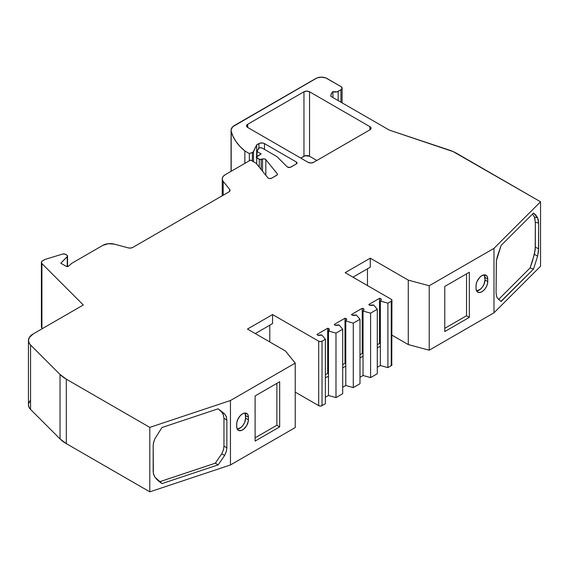 <?xml version="1.0" encoding="UTF-8"?>
<svg xmlns="http://www.w3.org/2000/svg" width="569" height="569" viewBox="0 0 569 569"><rect width="100%" height="100%" fill="white"/><g stroke="black" fill="none" stroke-linecap="round" stroke-linejoin="round"><path stroke-width="0.85" d="M262.522 171.162L262.522 159.014A2.368 1.366 180 0 1 265.83 159.626L264.407 158.9L262.522 159.014L262.522 171.162L262.522 159.014L261.171 159.455L261.171 169.491L261.171 159.455A1.579 0.91 180 0 1 259.279 159.306L259.279 167.144L259.279 159.306L256.704 157.819L256.704 163.957L256.704 157.819A1.579 0.91 180 0 1 256.242 157.179A1.579 0.91 180 0 1 256.704 156.532L261.185 153.943L257.003 151.525L258.298 148.729A2.368 1.366 180 0 1 262.259 148.118L276.897 156.567L287.146 166.817A2.368 1.366 180 0 0 287.523 167.101A2.368 1.366 180 0 0 290.873 167.101L296.357 163.936L290.873 167.101A2.368 1.366 180 0 1 287.523 167.101A2.368 1.366 180 0 1 287.146 166.817L276.897 156.567L287.146 166.817A2.368 1.366 180 0 0 287.523 167.101L290.105 167.4L296.357 163.936L296.357 162.001A2.368 1.366 180 0 1 297.046 162.969A2.368 1.366 180 0 1 296.357 163.936L296.357 162.001L264.471 143.594L264.471 149.391L264.471 143.594L263.191 143.096L260.168 143.096L256.655 144.882L253.489 151.703L253.489 161.745L253.489 151.703A2.368 1.366 180 0 1 252.387 152.535L252.387 161.112L252.387 152.535L249.343 153.552L249.343 160.785L249.343 153.552L244.862 150.963L244.862 163.367L244.862 150.963A78.942 45.577 180 0 1 231.192 131.254A11.842 6.835 180 0 1 231.064 130.258A11.842 6.835 180 0 1 234.535 125.429L315.823 78.494A7.895 4.559 180 0 1 326.99 78.494L340.945 86.552A3.947 2.276 180 0 1 342.104 88.159A3.947 2.276 180 0 1 340.945 89.774L338.157 91.381L338.157 100.571L338.157 91.381A3.947 2.276 180 0 1 332.922 91.566L332.922 97.548L332.922 91.566L331.279 93.871L330.845 96.353A15 8.663 180 0 1 330.831 95.976A15 8.663 180 0 1 332.922 91.566L332.922 97.548M277.21 174.868L277.21 173.716A2.368 1.366 180 0 1 276.74 175.259L271.69 178.175A2.368 1.366 180 0 1 268.34 178.175A2.368 1.366 180 0 1 267.871 177.784L256.164 163.289L267.871 177.784A2.368 1.366 180 0 0 268.34 178.175L270.019 178.574L271.69 178.175L277.167 174.925L277.21 173.716A2.368 1.366 180 0 1 277.43 174.292A2.368 1.366 180 0 1 276.74 175.259L271.69 178.175A2.368 1.366 180 0 1 268.34 178.175A2.368 1.366 180 0 1 267.871 177.784L256.164 163.289L250.58 160.067L256.164 163.289L250.58 160.067L225.246 174.69A10.263 5.925 180 0 0 222.244 178.879A10.263 5.925 180 0 0 223.204 181.39L222.33 179.655L222.401 177.855L223.404 176.148L225.246 174.69A10.263 5.925 180 0 0 223.204 181.39L223.204 195.21L223.204 181.39L229.648 189.37A3.947 2.276 180 0 1 230.018 190.331A3.947 2.276 180 0 1 228.866 191.945L229.961 190.729L229.648 189.37L223.204 181.39L223.204 195.21M41.388 262.451L41.388 326.905A3.947 2.276 0 0 0 41.921 328.043L41.921 263.589A3.947 2.276 180 0 1 41.388 262.451A3.947 2.276 180 0 1 42.547 260.837L44.716 259.585A2.368 1.366 180 0 1 45.285 259.343L62.682 254.044A2.368 1.366 180 0 1 65.463 254.293L66.85 255.09A2.368 1.366 180 0 1 67.547 256.057A2.368 1.366 180 0 1 67.227 256.74L67.227 266.541L67.227 256.74L60.791 263.198L66.125 266.278L68.557 266.136A1.579 0.91 180 0 1 66.125 266.278L60.791 263.198L66.125 266.278A1.579 0.91 180 0 0 68.557 266.136L71.957 263.198L102.868 245.346A10.263 5.925 180 0 1 114.461 244.165L128.288 247.892L130.642 248.07L132.748 247.437A3.947 2.276 180 0 1 128.288 247.892L114.461 244.165L128.288 247.892A3.947 2.276 180 0 0 132.748 247.437L228.866 191.945A3.947 2.276 180 0 0 229.648 189.37L223.204 181.39M377.29 367.275L380.348 365.511L377.29 367.275L380.348 365.511L380.348 346.18L377.29 347.936M359.992 377.268L363.043 375.504L359.992 377.268L363.043 375.504L363.043 356.166L359.992 357.929M370.597 313.149L363.043 311.051L370.597 313.149L370.597 377.603L377.29 373.741L377.29 309.28L370.597 313.149L370.597 377.603L377.29 373.741L377.29 309.28L370.597 313.149L370.597 377.603L377.29 373.741L377.29 309.28L370.597 313.149L363.043 311.051L363.043 375.504L370.597 377.603L363.043 375.504L363.043 311.051L363.904 309.906L363.591 308.675A3.947 2.276 180 0 1 363.932 309.6A3.947 2.276 180 0 1 363.043 311.051L363.043 356.166M342.687 387.254L345.796 385.462L342.687 387.254L345.796 385.462L345.796 366.123L342.687 367.923M353.292 323.142L345.781 321.001L346.606 319.835L346.229 318.59L346.229 320.596L346.229 318.59A3.947 2.276 180 0 1 346.635 319.593A3.947 2.276 180 0 1 345.781 321.001L353.292 323.142L353.292 387.596L359.992 383.726L359.992 319.273L353.292 323.142L353.292 387.596L359.992 383.726L359.992 319.273L353.292 323.142L353.292 387.596L359.992 383.726L359.992 319.273L353.292 323.142L345.781 321.001L345.796 385.462L353.292 387.596L345.796 385.462L345.796 366.123M325.383 397.247L328.491 395.455L325.383 397.247L328.491 395.455L335.987 397.589L342.687 393.72L342.687 329.259L335.987 333.128L335.987 397.589L342.687 393.72L342.687 329.259L335.987 333.128L335.987 397.589L342.687 393.72L342.687 329.259L335.987 333.128L328.477 330.994L328.477 376.116L325.383 377.908L328.491 376.116L325.383 377.908M328.491 395.455L328.491 376.116L328.491 395.455L335.987 397.589L335.987 333.128L328.477 330.994L328.491 395.455L335.987 397.589M261.171 169.491L261.171 159.455L262.522 159.014L259.692 159.476L256.242 157.179L261.185 153.943L257.003 151.525L257.003 156.361L257.003 151.525L258.909 148.118L258.888 143.594A3.947 2.276 180 0 1 264.471 143.594L264.471 149.391M256.704 163.957L256.704 157.819A1.579 0.91 180 0 1 256.704 156.532L261.185 153.943L257.003 151.525L258.298 148.729A2.368 1.366 180 0 1 262.259 148.118L260.588 147.72L258.909 148.118L258.888 143.594L256.655 144.882L256.655 156.56L256.655 144.882L253.084 152.179L249.343 153.552L244.862 150.963L239.954 146.418L236.014 141.574L233.077 136.496L231.192 131.254L231.114 129.668L232.828 126.674L317.018 77.925L321.407 77.156L325.795 77.925L340.945 86.552L342.104 88.159L340.945 89.774L336.983 91.851L332.922 91.566A3.947 2.276 180 0 0 338.157 91.381L338.157 100.571M380.896 300.546L380.896 298.682A3.947 2.276 180 0 1 381.237 299.614A3.947 2.276 180 0 1 380.348 301.058L380.348 365.511L387.902 367.617L387.902 303.156L380.348 301.058L380.91 300.524L380.896 298.682L379.537 298.305L368.812 304.493L369.416 305.204A3.947 2.276 180 0 0 373.598 304.948L377.29 309.28L373.598 304.948A3.947 2.276 180 0 1 369.416 305.204L373.598 304.948L377.29 309.28M363.591 310.532L363.591 308.675L363.591 310.532L363.591 308.675L362.233 308.291L351.507 314.486L352.111 315.198A3.947 2.276 180 0 0 356.294 314.942L359.992 319.273L356.294 314.942A3.947 2.276 180 0 1 352.111 315.198L356.294 314.942L359.992 319.273M346.229 320.596L346.229 318.59L344.999 318.242L334.273 324.43L334.935 325.219A3.947 2.276 180 0 0 339.046 324.899L342.687 329.259L339.046 324.899A3.947 2.276 180 0 1 334.935 325.219L339.046 324.899L342.687 329.259M328.925 330.589L328.925 328.583A3.947 2.276 180 0 1 329.33 329.586A3.947 2.276 180 0 1 328.477 330.994L329.266 329.188L328.925 328.583L328.925 330.589L328.925 328.583L327.694 328.235L316.969 334.423L317.63 335.212A3.947 2.276 180 0 0 321.741 334.892L325.383 339.252L321.741 334.892A3.947 2.276 180 0 1 317.63 335.212L321.741 334.892L325.383 339.252L325.383 403.713L322.033 405.64L325.383 403.713L325.383 339.252L322.033 341.187L322.033 405.64L320.354 406.046L318.683 405.64A2.368 1.366 0 0 0 322.033 405.64L325.383 403.713L325.383 339.252L322.033 341.187A2.368 1.366 180 0 1 318.683 341.187L318.683 405.64L295.233 392.105L318.683 405.64A2.368 1.366 0 0 0 322.033 405.64L322.033 341.187L320.354 341.585L318.683 341.187L318.683 405.64L295.233 392.105M340.945 102.185L340.945 89.774L340.945 102.185L340.945 89.774L338.157 91.381M535.088 219.293L534.391 217.009L532.463 213.951M498.529 299.522L530.095 267.956L498.529 299.522L530.095 267.956L532.463 261.15L535.088 250.552M530.095 267.956L533.509 269.094L537.598 256.206L538.608 248.838L535.329 247.138L534.391 254.243L537.598 256.206L534.391 254.243L530.095 267.956L533.509 269.094L530.095 267.956L534.391 254.243L535.216 249.4L535.329 222.23L534.391 217.009L537.598 217.735L538.608 223.084L535.329 222.23L534.391 217.009L537.598 217.735L535.749 214.94L533.509 213.019L537.598 217.735L538.608 223.084L535.329 222.23L535.329 247.138L538.608 248.838L537.598 256.206L533.509 269.094L500.898 301.406M444.773 328.334L466.544 315.759L469.333 317.374L469.333 272.252L444.773 286.435L469.333 272.252L469.333 317.374L444.773 331.556L444.773 286.435L469.333 272.252L469.333 317.374L444.773 331.556L444.773 286.435L444.773 331.556L469.333 317.374L466.544 315.759L444.773 328.334L466.544 315.759L466.544 273.867M476.594 290.937A8.286 4.787 120 0 0 484.966 279.991L487.754 281.598A8.286 4.787 -60 0 1 481.893 291.755A8.286 4.787 -60 0 1 476.033 288.369L476.033 285.787A8.286 4.787 -60 0 1 481.893 275.638A8.286 4.787 -60 0 1 487.754 279.023L487.647 282.985L486.772 285.93L485.151 288.732L483.038 290.965L480.755 292.281L478.643 292.494L476.481 290.702L476.033 288.369L476.146 284.408L477.021 281.463L479.653 277.452L481.893 275.638L485.151 274.898L486.772 275.83L487.647 277.764L487.754 281.598A8.286 4.787 -60 0 1 484.141 289.941A8.286 4.787 -60 0 1 477.754 292.16A8.286 4.787 -60 0 1 476.033 288.369L476.033 285.787A8.286 4.787 -60 0 1 479.653 277.452A8.286 4.787 -60 0 1 486.04 275.225A8.286 4.787 -60 0 1 487.754 279.023L487.754 281.598L484.966 279.991A8.286 4.787 120 0 1 476.594 290.937L480.25 289.351L482.363 287.117L483.977 284.322L484.966 279.991L484.404 274.841A8.286 4.787 120 0 1 484.966 277.409A8.286 4.787 120 0 0 484.404 274.841M380.348 365.511L387.902 367.617L391.252 365.682L391.252 301.221L387.902 303.156L380.348 301.058L380.348 365.511L387.902 367.617L387.902 303.156L380.348 301.058L380.348 346.18M345.781 321.001L345.781 366.123L345.781 321.001A3.947 2.276 180 0 0 346.229 318.59L344.999 318.242L344.999 363.363L342.687 364.701M237.252 429.126A8.286 4.787 120 0 0 245.616 418.179A8.286 4.787 120 0 1 237.252 429.126L240.9 427.539L243.013 425.306L244.627 422.504L245.616 418.179L245.054 413.03A8.286 4.787 120 0 1 245.616 415.598A8.286 4.787 120 0 0 245.054 413.03M255.104 437.838L276.875 425.263L279.671 426.878L255.104 441.06L255.104 395.939L279.671 381.756L279.671 426.878L255.104 441.06L255.104 395.939L279.671 381.756L279.671 426.878L255.104 441.06L255.104 395.939L279.671 381.756L279.671 426.878L276.875 425.263L255.104 437.838L276.875 425.263L276.875 383.371M156.375 478.956L160.024 481.616L215.338 463.18L221.768 453.827L223.397 449.972L223.966 446.188L223.966 418.343L223.397 414.915L221.768 412.162L218.781 409.374L221.768 412.162L224.641 413.883L226.284 416.643L226.853 420.078L223.966 418.343L223.397 414.915L221.768 412.162L224.641 413.883L218.14 408.798L162.001 427.511L154.917 438.671L153.616 442.184L153.168 445.612L153.381 443.279L154.917 438.671L162.001 427.511L218.14 408.798L224.641 413.883L226.149 416.302L226.853 420.078L223.966 418.343L223.261 414.566L221.768 412.162L224.641 413.883L218.14 408.798L162.001 427.511L154.917 438.671L153.381 443.279L153.168 445.612L153.168 471.367L153.616 474.503L154.917 477.149L153.36 473.444L153.168 445.612L153.36 473.444L154.917 477.149L157.35 479.987L162.001 483.586L160.024 481.616L215.338 463.18L218.14 464.873L162.001 483.586L160.024 481.616L215.338 463.18L218.14 464.873L224.641 455.449L221.768 453.827L215.338 463.18L221.768 453.827L223.397 449.972L223.966 446.188L226.853 447.789L226.284 451.587L224.641 455.449L221.768 453.827L223.517 449.538L223.966 446.188L223.966 418.343L223.966 446.188L226.853 447.789L226.853 420.078L226.284 416.643L224.641 413.883M229.648 191.291L229.648 189.37M262.522 159.014A2.368 1.366 180 0 1 265.83 159.626L277.21 173.716L265.83 159.626L265.83 175.259M231.192 171.262L231.192 131.254A11.842 6.835 180 0 1 234.535 125.429L315.823 78.494A7.895 4.559 180 0 1 326.99 78.494L340.945 86.552A3.947 2.276 180 0 1 340.945 89.774M332.922 91.566A15 8.663 180 0 0 330.845 96.353L389.317 130.109L330.845 96.353L389.317 130.109L448.877 149.96A39.474 22.788 180 0 1 457.049 153.587L540.55 201.789L540.55 266.249L493.984 312.808L429.211 350.205L408.272 344.572L391.941 335.141M534.391 217.009L532.513 214.015L534.391 217.009L537.598 217.735L538.352 220.054L538.608 223.084L535.329 222.23L535.329 247.138L538.608 248.838L538.608 223.084L538.487 251.228L537.598 256.206L533.509 269.094L501.097 301.506L497.342 298.007L496.396 295.652L496.068 292.359L496.396 295.652L497.342 298.007L501.097 301.506L497.342 298.007L496.474 295.958L496.068 292.359L496.396 260.709L501.097 245.431L533.509 213.019L537.598 217.735M500.713 301.3L501.097 301.506L500.713 301.3L501.097 301.506L533.509 269.094M487.754 279.023L484.966 277.409L487.754 279.023L484.966 277.409L484.966 279.991L484.966 277.409M352.958 277.181L370.263 267.195L370.263 258.17L370.263 267.195L352.958 277.181L370.263 267.195L370.263 258.17L408.272 280.119L408.272 344.572L429.211 350.205L408.272 344.572L408.272 280.119L370.263 258.17L345.141 272.672L391.252 299.294A2.368 1.366 180 0 1 391.941 300.254A2.368 1.366 180 0 1 391.252 301.221L387.902 303.156L387.902 367.617L391.252 365.682L391.252 301.221L387.902 303.156M367.467 285.56L367.467 268.803M387.902 367.617L391.252 365.682A2.368 1.366 0 0 0 391.941 364.715L391.252 365.682L391.252 301.221L391.941 300.254L391.764 364.188M380.348 301.058A3.947 2.276 180 0 0 380.896 298.682L379.537 298.305L379.537 343.42L380.348 343.648L379.537 343.42L377.29 344.714M363.043 311.051A3.947 2.276 180 0 0 363.591 308.675L362.233 308.291L362.233 353.413L363.043 353.641L362.233 353.413L359.992 354.707M345.781 363.584L344.999 363.363L345.781 363.584L344.999 363.363L344.999 318.242L334.273 324.43L334.935 325.219L334.273 324.43L344.999 318.242L344.999 363.363M335.987 333.128L328.477 330.994A3.947 2.276 180 0 0 328.925 328.583L327.694 328.235L327.694 373.349L328.477 373.577L327.694 373.349L325.383 374.686M255.268 333.583L272.572 323.59L272.572 314.565L272.572 323.59L255.268 333.583L272.572 323.59L272.572 314.565L318.683 341.187L272.572 314.565L247.458 329.067L285.467 351.016L295.233 363.107L295.233 427.561L230.459 464.958L149.803 491.844L66.31 443.635L66.31 379.174A39.474 22.788 180 0 1 60.037 374.459L60.037 438.912A39.474 22.788 0 0 0 66.31 443.635L60.037 438.912L30.562 409.445L29.46 408.101L28.457 405.185M269.784 341.962L269.784 325.205M245.616 418.179L248.411 419.787A8.286 4.787 -60 0 1 244.791 428.13A8.286 4.787 -60 0 1 238.404 430.349A8.286 4.787 -60 0 1 236.69 426.558L236.69 423.976A8.286 4.787 -60 0 1 240.303 415.633A8.286 4.787 -60 0 1 246.69 413.414A8.286 4.787 -60 0 1 248.411 417.212L245.616 415.598L248.411 417.212L248.297 421.174L246.69 425.562L243.688 429.147L241.405 430.47L238.404 430.349L237.131 428.891L236.69 426.558L236.796 422.589L237.671 419.645L240.303 415.633L242.55 413.827L244.791 413.044L247.423 414.019L248.297 415.953L248.411 419.787A8.286 4.787 -60 0 1 242.55 429.936A8.286 4.787 -60 0 1 236.69 426.558L236.69 423.976A8.286 4.787 -60 0 1 242.55 413.827A8.286 4.787 -60 0 1 248.411 417.212L245.616 415.598L245.616 418.179L248.411 419.787L245.616 418.179L245.616 415.598M218.055 408.827L218.781 409.374M247.721 127.477L308.078 162.321L310.866 162.99L313.661 162.321A3.947 2.276 180 0 1 308.078 162.321L247.721 127.477A3.947 2.276 180 0 1 246.569 125.87A3.947 2.276 180 0 1 247.721 124.255L247.721 127.477A3.947 2.276 180 0 1 247.721 124.255L247.721 127.477L246.569 125.87L247.721 124.255L303.96 91.787A3.947 2.276 180 0 1 309.543 91.787L309.543 156.247L305.24 155.75L300.752 158.097L303.96 156.247L303.96 91.787A3.947 2.276 180 0 1 309.543 91.787L369.893 126.631A3.947 2.276 180 0 1 371.052 128.245A3.947 2.276 180 0 1 369.893 129.853L369.893 126.631A3.947 2.276 180 0 1 369.893 129.853L313.661 162.321A3.947 2.276 180 0 1 308.078 162.321L247.721 127.477L247.721 124.255L303.96 91.787L303.96 156.247L300.752 158.097M41.921 325.767A3.947 2.276 0 0 0 41.921 328.043L42.447 328.576L41.466 327.353L41.8 325.895M28.585 403.698L30.079 400.853M316.862 160.472L309.543 156.247A3.947 2.276 0 0 0 303.96 156.247L303.96 91.787L306.755 91.118L309.543 91.787L309.543 156.247A3.947 2.276 0 0 0 303.96 156.247M493.984 312.808L493.984 248.354L540.55 201.789L457.049 153.587A39.474 22.788 180 0 0 448.877 149.96L389.317 130.109L453.173 151.617L540.55 201.789L540.55 266.249L493.984 312.808L493.984 248.354L540.55 201.789L540.55 266.249L493.984 312.808L429.211 350.205L429.211 285.752L429.211 350.205L493.984 312.808L493.984 248.354L429.211 285.752L408.272 280.119L408.272 344.572M501.097 245.431L533.509 213.019L501.097 245.431L496.396 260.709L496.068 292.359L496.324 261.164L497.342 256.441L501.097 245.431M380.896 298.682L379.537 298.305L379.537 343.42L380.348 343.648M363.591 308.675L362.233 308.291L362.233 353.413L363.043 353.641M328.925 328.583L327.694 328.235L327.694 373.349L328.477 373.577M325.383 339.252L322.033 341.187A2.368 1.366 180 0 1 318.683 341.187L272.572 314.565L247.458 329.067L285.467 351.016L295.233 363.107L295.233 427.561L230.459 464.958L149.803 491.844L149.803 427.383L230.459 400.505L230.459 464.958L149.803 491.844L66.31 443.635L66.31 379.174L60.037 374.459L60.037 438.912L30.562 409.445A15.79 9.118 180 0 1 28.45 404.886L28.45 340.433A15.79 9.118 180 0 1 33.073 333.982L83.309 304.984L41.921 263.589L41.423 262.153L41.8 261.441L44.716 259.585A2.368 1.366 180 0 1 45.285 259.343L62.682 254.044L64.852 254.037L67.298 255.453L67.498 256.327L60.791 263.198L67.227 256.74L67.227 266.541M272.572 314.565L247.458 329.067L285.467 351.016L295.233 363.107L230.459 400.505L230.459 464.958L295.233 427.561L295.233 363.107L230.459 400.505L230.459 464.958M215.338 463.18L218.14 464.873L162.001 483.586L154.917 477.149L158.118 480.72L162.001 483.586L160.024 481.616M162.001 483.586L218.14 464.873L224.641 455.449L226.284 451.587L226.853 447.789L226.853 420.078L223.966 418.343M60.037 374.459L30.562 344.985L60.037 374.459L60.037 438.912A39.474 22.788 0 0 0 66.31 443.635L149.803 491.844L149.803 427.383L66.31 379.174A39.474 22.788 180 0 1 60.037 374.459L30.562 344.985L30.562 409.445A15.79 9.118 180 0 1 30.562 400.327M60.037 438.912L30.562 409.445L30.562 344.985A15.79 9.118 180 0 1 28.45 340.433M42.447 328.576L41.921 328.043L41.921 263.589A3.947 2.276 180 0 1 42.547 260.837L44.716 259.585A2.368 1.366 180 0 1 45.285 259.343L62.682 254.044A2.368 1.366 180 0 1 65.463 254.293L66.85 255.09A2.368 1.366 180 0 1 67.227 256.74M369.893 129.853L369.893 126.631L371.052 128.245L369.893 129.853L313.661 162.321L369.893 129.853L369.893 126.631L309.543 91.787L309.543 156.247M30.562 409.445L30.562 344.985L29.46 343.64L28.457 340.731L29.133 337.787L33.073 333.982L83.309 304.984L41.921 263.589L41.921 328.043M68.557 266.136L71.957 263.198L102.868 245.346L108.345 243.703L114.461 244.165A10.263 5.925 180 0 0 102.868 245.346L71.957 263.198L68.557 266.136M262.259 148.118L276.897 156.567L262.259 148.118M296.357 163.936L296.357 162.001A2.368 1.366 180 0 1 296.357 163.936L297.046 162.969L296.357 162.001L264.471 143.594A3.947 2.276 180 0 0 258.888 143.594L256.655 144.882L253.489 151.703L253.489 161.745M540.55 201.789L493.984 248.354L429.211 285.752L408.272 280.119L370.263 258.17L345.141 272.672L391.252 299.294L391.941 300.254M379.537 298.305L368.812 304.493L369.416 305.204L368.812 304.493L379.537 298.305L379.537 343.42M362.233 308.291L351.507 314.486L352.111 315.198L351.507 314.486L362.233 308.291L362.233 353.413M327.694 328.235L316.969 334.423L317.63 335.212L316.969 334.423L327.694 328.235L327.694 373.349M149.803 491.844L149.803 427.383L230.459 400.505L295.233 363.107M230.459 400.505L149.803 427.383L66.31 379.174L66.31 443.635M259.279 167.144L259.279 159.306L256.704 157.819M261.171 159.455A1.579 0.91 180 0 1 259.279 159.306M257.003 151.525L257.003 156.361M256.655 156.56L256.655 144.882M253.489 151.703A2.368 1.366 180 0 1 252.387 152.535L252.387 161.112M363.043 375.504L370.597 377.603M345.796 385.462L353.292 387.596M328.477 330.994L328.477 376.116M258.888 148.132L258.888 143.594M252.387 152.535L249.343 153.552L249.343 160.785M322.033 341.187L322.033 405.64M249.343 153.552L244.862 150.963L244.862 163.367M534.391 254.243L537.598 256.206M538.608 248.838L538.608 223.084M469.333 317.374L466.544 315.759M487.754 281.598L484.966 279.991M391.252 365.682A2.368 1.366 0 0 0 391.252 363.747M370.263 258.17L345.141 272.672L391.252 299.294A2.368 1.366 180 0 1 391.252 301.221M346.229 318.59L344.999 318.242M318.683 341.187L318.683 405.64M248.411 417.212L248.411 419.787M279.671 426.878L276.875 425.263M218.14 464.873L224.641 455.449L221.768 453.827M223.966 446.188L226.853 447.789L226.405 451.16L224.641 455.449M226.853 447.789L226.853 420.078M277.21 173.716L265.83 159.626M296.357 162.001L264.471 143.594M244.862 150.963A78.942 45.577 180 0 1 231.192 131.254M493.984 248.354L429.211 285.752L429.211 350.205M429.211 285.752L408.272 280.119M149.803 427.383L66.31 379.174M30.562 344.985A15.79 9.118 180 0 1 33.073 333.982L83.309 304.984L41.921 263.589M309.543 91.787L369.893 126.631M247.721 124.255L303.96 91.787M67.547 256.057L67.547 266.527M222.244 178.951L222.244 195.764M231.064 130.258L231.064 171.333M342.104 88.159L342.104 102.847"/></g></svg>
